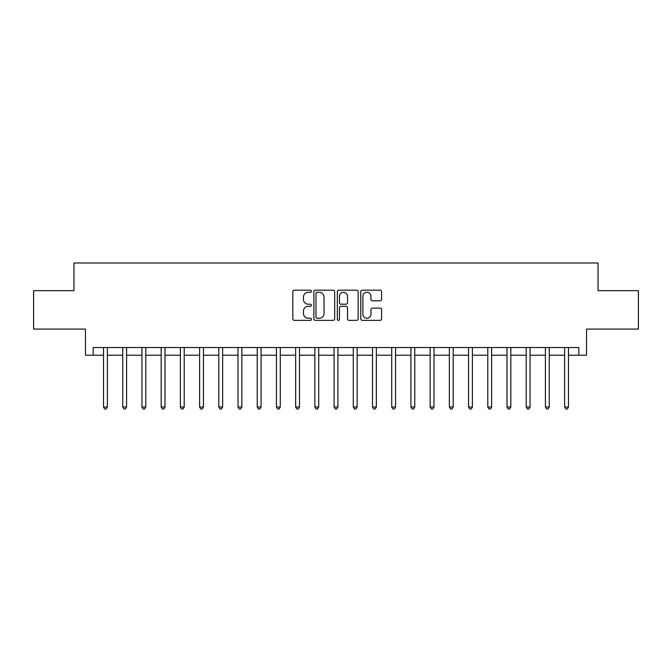 <?xml version="1.0" encoding="UTF-8"?>
<svg xmlns="http://www.w3.org/2000/svg" width="672" height="672" viewBox="0 0 672 672"><rect width="100%" height="100%" fill="white"/><g stroke="black" fill="none" stroke-linecap="round" stroke-linejoin="round"><path stroke-width="1.01" d="M311.413 291.228A1.058 1.058 0 0 0 310.355 290.178L294.328 290.178A1.512 1.512 0 0 0 292.816 291.682L292.816 318.839A1.512 1.512 0 0 0 294.328 320.351L310.355 320.351A1.058 1.058 0 0 0 311.413 319.292A1.058 1.058 0 0 0 310.355 318.234L308.28 318.234A4.83 4.83 0 0 1 303.45 313.404L303.45 311.144A4.83 4.83 0 0 1 308.28 306.314L310.355 306.314A1.058 1.058 0 0 0 311.413 305.264A1.058 1.058 0 0 0 310.355 304.206L308.28 304.206A4.83 4.83 0 0 1 303.45 299.376L303.45 297.116A4.83 4.83 0 0 1 308.28 292.286L310.355 292.286A1.058 1.058 0 0 0 311.413 291.228M380.092 300.812A1.512 1.512 0 0 0 381.595 299.3L381.595 291.682A1.512 1.512 0 0 0 380.092 290.178L362.292 290.178A1.512 1.512 0 0 0 360.78 291.682L360.78 318.839A1.512 1.512 0 0 0 362.292 320.351L380.092 320.351A1.512 1.512 0 0 0 381.595 318.839L381.595 309.632A1.512 1.512 0 0 0 380.092 308.129L372.473 308.129A1.512 1.512 0 0 0 370.961 309.632L370.961 314.202A4.032 4.032 0 0 1 366.929 318.234A4.032 4.032 0 0 1 362.888 314.202L362.888 296.318A4.032 4.032 0 0 1 366.929 292.286A4.032 4.032 0 0 1 370.961 296.318L370.961 299.3A1.512 1.512 0 0 0 372.473 300.812L380.092 300.812M93.156 355.211L93.156 347.525L578.844 347.525L578.844 355.211L586.53 355.211L586.53 329.087L638.4 329.087L638.4 290.657L598.055 290.657L598.055 262.996L73.945 262.996L73.945 290.657L33.6 290.657L33.6 329.087L85.47 329.087L85.47 355.211L103.53 355.211M334.681 291.682A1.512 1.512 0 0 0 333.169 290.178L315.37 290.178A1.512 1.512 0 0 0 313.858 291.682L313.858 318.839A1.512 1.512 0 0 0 315.37 320.351L333.169 320.351A1.512 1.512 0 0 0 334.681 318.839L334.681 291.682M338.831 290.178L356.63 290.178A1.512 1.512 0 0 1 358.142 291.682L358.142 318.839A1.512 1.512 0 0 1 356.63 320.351L349.012 320.351A1.512 1.512 0 0 1 347.5 318.839L347.5 307.826A1.512 1.512 0 0 0 345.996 306.314L340.939 306.314A1.512 1.512 0 0 0 339.436 307.826L339.436 319.292A1.058 1.058 0 0 1 338.377 320.351A1.058 1.058 0 0 1 337.319 319.292L337.319 291.682A1.512 1.512 0 0 1 338.831 290.178M107.377 355.211L122.741 355.211M126.588 355.211L141.96 355.211M145.799 355.211L161.171 355.211M165.01 355.211L180.382 355.211M184.22 355.211L199.592 355.211M203.44 355.211L218.803 355.211M222.65 355.211L238.014 355.211M241.861 355.211L257.233 355.211M261.072 355.211L276.444 355.211M280.283 355.211L295.655 355.211M299.494 355.211L314.866 355.211M318.713 355.211L334.076 355.211M337.924 355.211L353.287 355.211M357.134 355.211L372.506 355.211M376.345 355.211L391.717 355.211M395.556 355.211L410.928 355.211M414.767 355.211L430.139 355.211M433.986 355.211L449.35 355.211M453.197 355.211L468.56 355.211M472.408 355.211L487.78 355.211M491.618 355.211L506.99 355.211M510.829 355.211L526.201 355.211M530.04 355.211L545.412 355.211M549.259 355.211L564.623 355.211M568.47 355.211L578.844 355.211M317.033 292.286A1.058 1.058 0 0 0 315.974 293.345L315.974 317.176A1.058 1.058 0 0 0 317.033 318.234L319.217 318.234A4.83 4.83 0 0 0 324.047 313.404L324.047 297.116A4.83 4.83 0 0 0 319.217 292.286L317.033 292.286M347.5 296.394A4.032 4.032 0 0 0 343.468 292.362A4.032 4.032 0 0 0 339.436 296.394L339.436 302.694A1.512 1.512 0 0 0 340.939 304.206L345.996 304.206A1.512 1.512 0 0 0 347.5 302.694L347.5 296.394M107.562 347.525L107.486 347.718A1.537 1.537 0 0 0 107.377 348.298L107.377 407.005L103.53 407.005L103.53 348.298A1.537 1.537 0 0 0 103.421 347.718L103.345 347.525M107.377 407.005L106.218 409.004L104.689 409.004L103.53 407.005M126.773 347.525L126.697 347.718A1.537 1.537 0 0 0 126.588 348.298L126.588 407.005L122.741 407.005L122.741 348.298A1.537 1.537 0 0 0 122.632 347.718L122.556 347.525M126.588 407.005L125.437 409.004L123.9 409.004L122.741 407.005M145.992 347.525L145.908 347.718A1.537 1.537 0 0 0 145.799 348.298L145.799 407.005L141.96 407.005L141.96 348.298A1.537 1.537 0 0 0 141.842 347.718L141.767 347.525M145.799 407.005L144.648 409.004L143.111 409.004L141.96 407.005M165.203 347.525L165.119 347.718A1.537 1.537 0 0 0 165.01 348.298L165.01 407.005L161.171 407.005L161.171 348.298A1.537 1.537 0 0 0 161.062 347.718L160.978 347.525M165.01 407.005L163.859 409.004L162.322 409.004L161.171 407.005M184.414 347.525L184.338 347.718A1.537 1.537 0 0 0 184.22 348.298L184.22 407.005L180.382 407.005L180.382 348.298A1.537 1.537 0 0 0 180.272 347.718L180.188 347.525M184.22 407.005L183.07 409.004L181.532 409.004L180.382 407.005M203.624 347.525L203.549 347.718A1.537 1.537 0 0 0 203.44 348.298L203.44 407.005L199.592 407.005L199.592 348.298A1.537 1.537 0 0 0 199.483 347.718L199.408 347.525M203.44 407.005L202.28 409.004L200.743 409.004L199.592 407.005M222.835 347.525L222.76 347.718A1.537 1.537 0 0 0 222.65 348.298L222.65 407.005L218.803 407.005L218.803 348.298A1.537 1.537 0 0 0 218.694 347.718L218.618 347.525M222.65 407.005L221.491 409.004L219.962 409.004L218.803 407.005M242.046 347.525L241.97 347.718A1.537 1.537 0 0 0 241.861 348.298L241.861 407.005L238.014 407.005L238.014 348.298A1.537 1.537 0 0 0 237.905 347.718L237.829 347.525M241.861 407.005L240.71 409.004L239.173 409.004L238.014 407.005M261.265 347.525L261.181 347.718A1.537 1.537 0 0 0 261.072 348.298L261.072 407.005L257.233 407.005L257.233 348.298A1.537 1.537 0 0 0 257.116 347.718L257.04 347.525M261.072 407.005L259.921 409.004L258.384 409.004L257.233 407.005M280.476 347.525L280.392 347.718A1.537 1.537 0 0 0 280.283 348.298L280.283 407.005L276.444 407.005L276.444 348.298A1.537 1.537 0 0 0 276.335 347.718L276.251 347.525M280.283 407.005L279.132 409.004L277.595 409.004L276.444 407.005M299.687 347.525L299.611 347.718A1.537 1.537 0 0 0 299.494 348.298L299.494 407.005L295.655 407.005L295.655 348.298A1.537 1.537 0 0 0 295.546 347.718L295.462 347.525M299.494 407.005L298.343 409.004L296.806 409.004L295.655 407.005M318.898 347.525L318.822 347.718A1.537 1.537 0 0 0 318.713 348.298L318.713 407.005L314.866 407.005L314.866 348.298A1.537 1.537 0 0 0 314.756 347.718L314.681 347.525M318.713 407.005L317.554 409.004L316.016 409.004L314.866 407.005M338.108 347.525L338.033 347.718A1.537 1.537 0 0 0 337.924 348.298L337.924 407.005L334.076 407.005L334.076 348.298A1.537 1.537 0 0 0 333.967 347.718L333.892 347.525M337.924 407.005L336.764 409.004L335.236 409.004L334.076 407.005M357.319 347.525L357.244 347.718A1.537 1.537 0 0 0 357.134 348.298L357.134 407.005L353.287 407.005L353.287 348.298A1.537 1.537 0 0 0 353.178 347.718L353.102 347.525M357.134 407.005L355.984 409.004L354.446 409.004L353.287 407.005M376.538 347.525L376.454 347.718A1.537 1.537 0 0 0 376.345 348.298L376.345 407.005L372.506 407.005L372.506 348.298A1.537 1.537 0 0 0 372.389 347.718L372.313 347.525M376.345 407.005L375.194 409.004L373.657 409.004L372.506 407.005M395.749 347.525L395.665 347.718A1.537 1.537 0 0 0 395.556 348.298L395.556 407.005L391.717 407.005L391.717 348.298A1.537 1.537 0 0 0 391.608 347.718L391.524 347.525M395.556 407.005L394.405 409.004L392.868 409.004L391.717 407.005M414.96 347.525L414.884 347.718A1.537 1.537 0 0 0 414.767 348.298L414.767 407.005L410.928 407.005L410.928 348.298A1.537 1.537 0 0 0 410.819 347.718L410.735 347.525M414.767 407.005L413.616 409.004L412.079 409.004L410.928 407.005M434.171 347.525L434.095 347.718A1.537 1.537 0 0 0 433.986 348.298L433.986 407.005L430.139 407.005L430.139 348.298A1.537 1.537 0 0 0 430.03 347.718L429.954 347.525M433.986 407.005L432.827 409.004L431.29 409.004L430.139 407.005M453.382 347.525L453.306 347.718A1.537 1.537 0 0 0 453.197 348.298L453.197 407.005L449.35 407.005L449.35 348.298A1.537 1.537 0 0 0 449.24 347.718L449.165 347.525M453.197 407.005L452.038 409.004L450.509 409.004L449.35 407.005M472.592 347.525L472.517 347.718A1.537 1.537 0 0 0 472.408 348.298L472.408 407.005L468.56 407.005L468.56 348.298A1.537 1.537 0 0 0 468.451 347.718L468.376 347.525M472.408 407.005L471.257 409.004L469.72 409.004L468.56 407.005M491.812 347.525L491.728 347.718A1.537 1.537 0 0 0 491.618 348.298L491.618 407.005L487.78 407.005L487.78 348.298A1.537 1.537 0 0 0 487.662 347.718L487.586 347.525M491.618 407.005L490.468 409.004L488.93 409.004L487.78 407.005M511.022 347.525L510.938 347.718A1.537 1.537 0 0 0 510.829 348.298L510.829 407.005L506.99 407.005L506.99 348.298A1.537 1.537 0 0 0 506.881 347.718L506.797 347.525M510.829 407.005L509.678 409.004L508.141 409.004L506.99 407.005M530.233 347.525L530.158 347.718A1.537 1.537 0 0 0 530.04 348.298L530.04 407.005L526.201 407.005L526.201 348.298A1.537 1.537 0 0 0 526.092 347.718L526.008 347.525M530.04 407.005L528.889 409.004L527.352 409.004L526.201 407.005M549.444 347.525L549.368 347.718A1.537 1.537 0 0 0 549.259 348.298L549.259 407.005L545.412 407.005L545.412 348.298A1.537 1.537 0 0 0 545.303 347.718L545.227 347.525M549.259 407.005L548.1 409.004L546.563 409.004L545.412 407.005M568.655 347.525L568.579 347.718A1.537 1.537 0 0 0 568.47 348.298L568.47 407.005L564.623 407.005L564.623 348.298A1.537 1.537 0 0 0 564.514 347.718L564.438 347.525M568.47 407.005L567.311 409.004L565.782 409.004L564.623 407.005"/></g></svg>
